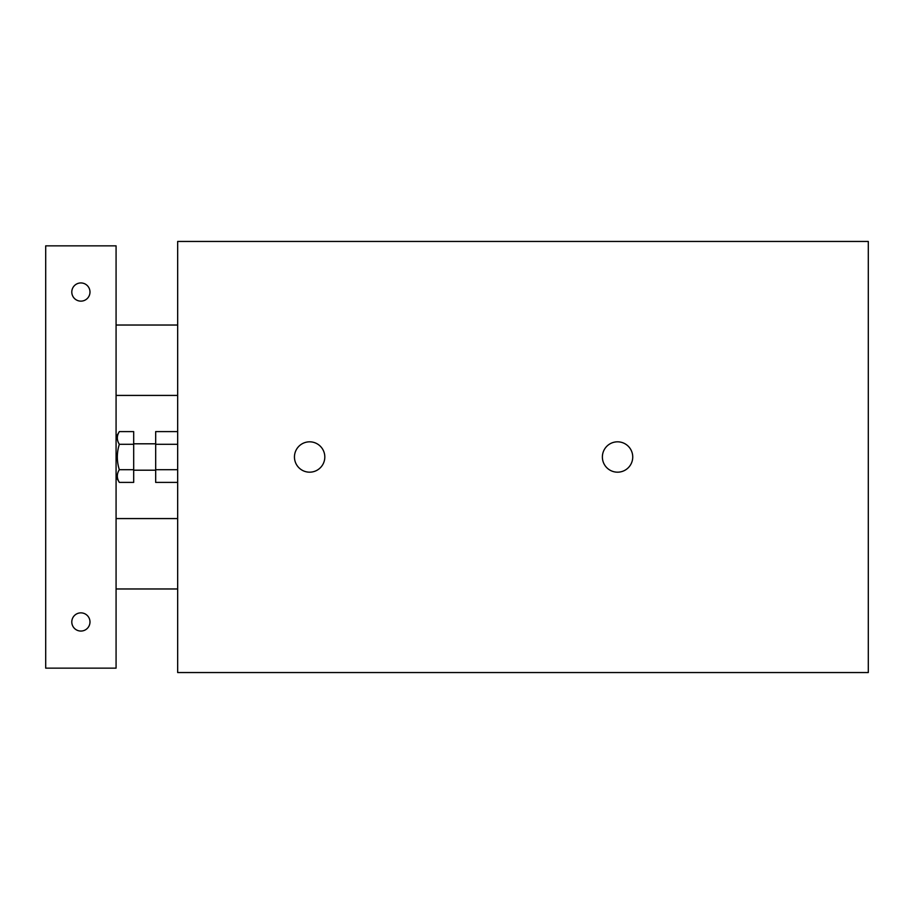 <?xml version="1.0" encoding="UTF-8"?>
<svg xmlns="http://www.w3.org/2000/svg" width="914" height="914" viewBox="0 0 914 914"><rect width="100%" height="100%" fill="white"/><g stroke="black" fill="none" stroke-linecap="round" stroke-linejoin="round"><path stroke-width="1.37" d="M177.67 469.693L155.677 469.693L155.677 482.398L177.67 482.398M177.67 431.602L155.677 431.602L155.677 469.693M177.67 444.307L155.677 444.307M177.67 672.544L177.67 241.456L868.3 241.456L868.3 672.544L177.67 672.544M294.457 457A15.172 15.172 0 0 1 317.227 443.861A15.172 15.172 0 0 1 317.227 470.139A15.172 15.172 0 0 1 294.457 457M602.383 457A15.172 15.172 0 0 1 625.153 443.861A15.172 15.172 0 0 1 625.153 470.139A15.172 15.172 0 0 1 602.383 457M89.983 621.966A9.094 9.094 0 0 1 76.342 629.837A9.094 9.094 0 0 1 76.342 614.082A9.094 9.094 0 0 1 89.983 621.966M89.983 292.034A9.094 9.094 0 0 1 76.342 299.918A9.094 9.094 0 0 1 76.342 284.163A9.094 9.094 0 0 1 89.983 292.034M116.078 245.855L45.7 245.855L45.7 668.145L116.078 668.145L116.078 245.855M119.323 444.307C116.672 452.773 116.672 461.227 119.323 469.693C116.672 473.932 116.672 478.159 119.323 482.398L133.684 482.398L133.684 431.602L119.323 431.602C116.672 435.841 116.672 440.068 119.323 444.307L133.684 444.307M116.078 437.2L119.323 431.602M119.323 469.693L133.684 469.693M116.078 588.97L177.67 588.97M116.078 518.581L177.67 518.581M116.078 395.419L177.67 395.419M116.078 325.03L177.67 325.03M116.078 476.8L119.323 482.398M133.684 470.196L155.677 470.196M133.684 443.804L155.677 443.804"/></g></svg>
